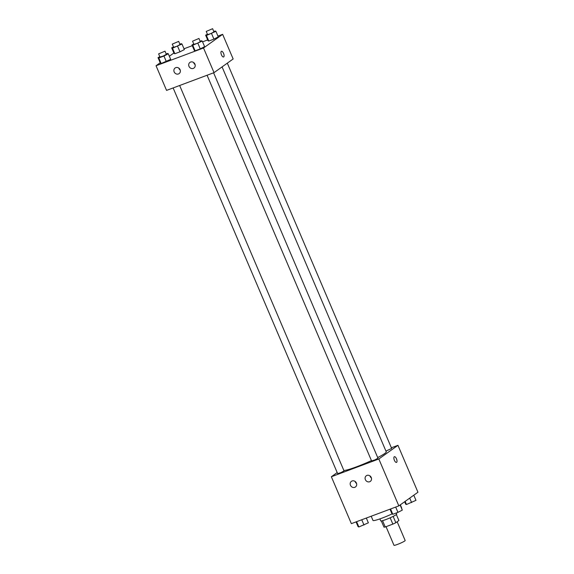 <?xml version="1.0" encoding="UTF-8"?>
<svg xmlns="http://www.w3.org/2000/svg" width="574" height="574" viewBox="0 0 574 574"><rect width="100%" height="100%" fill="white"/><g stroke="black" fill="none" stroke-linecap="round" stroke-linejoin="round"><path stroke-width="0.86" d="M386.037 526.667L393.979 545.3A6.077 0.61 -23.1 0 0 399.813 543.478A6.077 0.61 -23.1 0 0 405.165 540.529L397.165 521.766M396.354 514.541L398.901 520.518L395.838 522.713A8.258 0.825 -23.1 0 1 392.853 524.119L385.24 526.968A8.258 0.825 -23.1 0 1 383.97 527.147L381.323 520.955M382.557 520.675L385.24 526.968M390.155 517.798L392.853 524.119M396.254 512.991L396.713 514.067A8.689 0.868 156.9 0 1 385.735 519.614A8.689 0.868 156.9 0 1 380.734 520.883L379.888 518.903M393.147 516.399L395.838 522.713M371.191 516.227L372.985 520.431A15.634 1.564 -23.1 0 0 392.02 513.945M401.628 508.521A15.634 1.564 -23.1 0 0 401.75 508.162L400.329 504.826M391.375 447.785L397.947 445.324L417.951 492.227L398.837 505.888L351.36 523.646L331.356 476.743L337.196 472.567M396.505 462.407A3.042 1.248 69.5 0 0 396.483 458.813A3.042 1.248 -110.5 0 1 396.505 462.407A3.042 1.248 -110.5 0 1 394.273 459.996A3.042 1.248 -110.5 0 1 394.381 456.71A3.042 1.248 -110.5 0 1 396.491 458.813A3.042 1.248 69.5 0 0 394.374 456.71M397.947 445.324L378.833 458.985L398.837 505.888M366.922 475.423A3.473 3.15 54.4 0 1 370.295 481.428A3.473 3.15 54.4 0 1 366.255 475.781A3.473 3.15 54.4 0 1 366.922 475.423M352.084 480.976A3.473 3.15 54.4 0 1 355.457 486.982A3.473 3.15 54.4 0 1 351.417 481.328A3.473 3.15 54.4 0 1 352.084 480.976M378.833 458.985L331.356 476.743M369.936 475.875A3.473 3.15 -125.6 0 0 371.392 477.92M355.098 481.428A3.473 3.15 -125.6 0 0 356.554 483.466M207.078 75.237L371.593 460.936L374.93 459.889L377.986 458.21L213.6 72.805M173.133 87.937L337.648 473.629L340.978 472.589L344.041 470.902L179.648 85.497M385.943 451.092L391.655 448.438L227.311 63.147M343.869 470.501A23.491 2.353 -23.1 0 0 371.45 460.592M377.714 457.564A23.491 2.353 -23.1 0 0 386.252 451.817L222.073 66.9M166.56 90.391L214.037 72.64L203.526 47.994L156.049 65.745L166.56 90.391M217.948 36.083L222.64 34.332L233.152 58.971L214.037 72.64M194.923 64.116A3.473 3.15 54.4 0 1 189.391 67.058A3.473 3.15 54.4 0 1 190.597 62.049A3.473 3.15 54.4 0 1 194.923 64.116M174.152 71.886A3.473 3.15 54.4 0 1 179.899 69.296A3.473 3.15 54.4 0 1 179.138 73.601A3.473 3.15 54.4 0 1 174.152 71.886M184.347 49.579L179.985 51.825L184.347 49.579L181.972 44.019L172.473 48.18L171.691 47.857L173.484 46.939M174.84 53.741L179.985 51.825L174.84 53.741L174.066 53.425L174.84 53.741L172.473 48.18M218.292 36.887L213.93 39.125L218.292 36.887L215.917 31.319L206.418 35.488L205.636 35.165L207.429 34.246M208.793 41.048L213.93 39.125L208.793 41.048L208.01 40.732L208.793 41.048L206.418 35.488M204.624 46.652L200.261 48.898L204.624 46.652L202.249 41.091L192.749 45.253L191.974 44.937L193.761 44.011M195.124 50.821L200.261 48.898L195.124 50.821L194.349 50.498L195.124 50.821L192.749 45.253M156.049 65.745L160.218 62.767M169.352 56.238L173.886 53.002M222.64 34.332L203.526 47.994M184.003 48.783L192.29 45.683M202.572 41.837L207.673 39.929M160.397 63.19L161.179 63.513L170.679 59.352L161.179 63.513L160.397 63.19L158.022 57.63L159.816 56.711M193.617 62.501A3.473 3.15 -125.6 0 0 195.074 64.539M178.779 68.048A3.473 3.15 -125.6 0 0 180.236 70.085M223.702 56.912A3.042 1.248 -110.5 0 1 223.58 56.977A3.042 1.248 -110.5 0 1 221.342 54.566A3.042 1.248 -110.5 0 1 221.449 51.287A3.042 1.248 -110.5 0 1 223.623 53.54A3.042 1.248 -110.5 0 1 223.702 56.912M223.58 56.977A3.042 1.248 69.5 0 0 223.695 56.912A3.042 1.248 69.5 0 0 223.623 53.54A3.042 1.248 69.5 0 0 221.449 51.287M179.863 44.191L181.19 43.696L181.972 44.019M172.279 44.119L173.635 47.298L176.964 46.257L180.028 44.571L178.672 41.393L172.279 44.119L178.672 41.393M177.61 46.257L179.985 51.825M171.691 47.857L174.066 53.425M213.808 31.498L215.142 31.003L215.917 31.319M206.224 31.427L207.58 34.605L210.916 33.565L213.973 31.879L212.617 28.7L206.224 31.427L212.617 28.7M211.555 33.565L213.93 39.125M205.636 35.165L208.01 40.732M166.202 53.963L167.529 53.461L168.304 53.784L163.942 56.03L158.804 57.945L158.022 57.63M158.611 53.891L159.967 57.07L163.303 56.03L166.36 54.343L165.003 51.165L158.611 53.891L165.003 51.165M168.304 53.784L170.679 59.352M163.942 56.03L166.317 61.59M158.804 57.945L161.179 63.513M200.147 41.263L201.474 40.768L202.249 41.091M192.563 41.192L193.919 44.377L197.248 43.33L200.312 41.651L198.948 38.465L192.563 41.192L198.948 38.465M197.894 43.33L200.261 48.898M191.974 44.937L194.349 50.498M413.782 495.204L415.978 500.349L406.471 504.51L405.696 504.194L404.648 501.733M409.707 498.117L411.615 502.587M405.136 501.382L406.471 504.51M366.327 518.049L368.365 522.814L358.858 526.975L358.083 526.652L356.052 521.888M361.742 519.764L364.002 525.052M356.605 521.687L358.858 526.975M400.114 504.976L402.309 510.114L397.947 512.36L392.81 514.282L392.028 513.96L389.997 509.195M395.687 507.064L397.947 512.36M390.55 508.987L392.81 514.282"/></g></svg>
